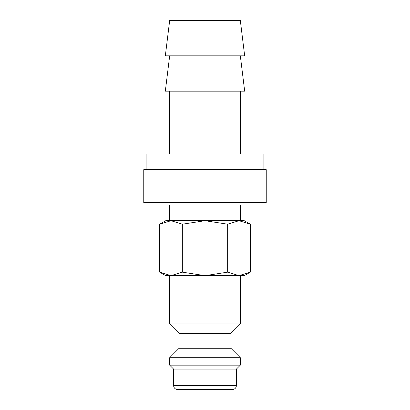 <?xml version="1.0" encoding="UTF-8"?>
<svg xmlns="http://www.w3.org/2000/svg" width="410" height="410" viewBox="0 0 410 410"><rect width="100%" height="100%" fill="white"/><g stroke="black" fill="none" stroke-linecap="round" stroke-linejoin="round"><path stroke-width="0.61" d="M240.332 220.703L240.332 205M169.668 205L169.668 220.703M169.668 275.658L169.668 323.946L179.093 333.366L179.093 348.28L169.668 357.704L169.668 365.161L173.594 369.087L173.594 385.574L236.406 385.574L236.406 369.087L240.332 365.161L240.332 357.704L230.907 348.28L230.907 333.366L240.332 323.946L240.332 275.658M173.594 385.574C173.83 387.957 175.137 389.269 177.52 389.5L232.48 389.5C234.863 389.269 236.17 387.957 236.406 385.574M150.045 202.642L150.045 205L259.955 205L259.955 202.642M263.881 169.668L263.881 153.97L146.119 153.97L146.119 169.668M244.667 55.832L240.332 20.5L169.668 20.5L165.333 55.832L244.667 55.832M169.668 55.832L165.333 91.158L244.667 91.158L240.332 55.832M240.332 153.97L240.332 91.158M169.668 91.158L169.668 153.97M250.331 224.208L244.257 220.703L238.994 220.703L250.331 224.208L250.331 272.153L238.994 275.658L244.257 275.658L250.331 272.153M165.742 220.703L159.669 224.208L171.006 220.703L238.994 220.703L227.663 224.208L205 220.703L182.337 224.208L171.006 220.703L165.742 220.703M159.669 272.153L165.742 275.658L238.994 275.658L227.663 272.153L205 275.658L182.337 272.153L171.006 275.658L159.669 272.153L159.669 224.208M205 389.5L185.371 389.5M266.239 202.642L266.239 169.668L143.761 169.668L143.761 202.642L266.239 202.642M182.337 272.153L182.337 224.208M227.663 272.153L227.663 224.208M169.668 323.946L240.332 323.946M173.594 369.087L236.406 369.087M169.668 365.161L240.332 365.161M169.668 357.704L240.332 357.704M179.093 348.28L230.907 348.28M179.093 333.366L230.907 333.366"/></g></svg>
